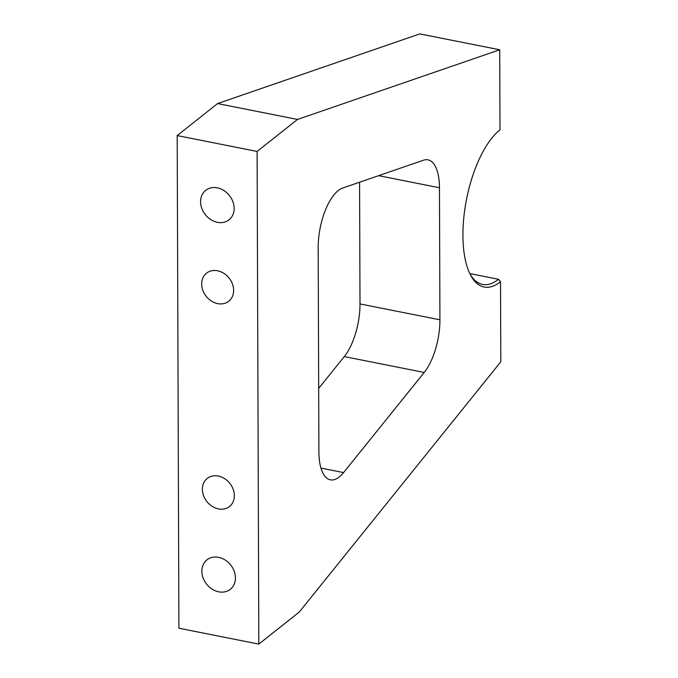 <?xml version="1.0" encoding="UTF-8"?>
<svg xmlns="http://www.w3.org/2000/svg" width="678" height="678" viewBox="0 0 678 678"><rect width="100%" height="100%" fill="white"/><g stroke="black" fill="none" stroke-linecap="round" stroke-linejoin="round"><path stroke-width="1.02" d="M201.671 284.023A17.908 14.645 -128.4 0 0 211.443 301.066A17.908 14.645 -128.4 0 0 228.774 301.235A17.908 14.645 -128.4 0 0 233.639 290.37A17.908 14.645 -128.4 0 0 223.859 273.336A17.908 14.645 -128.4 0 0 206.527 273.166A17.908 14.645 -128.4 0 0 201.671 284.023M202.383 489.296A17.908 14.645 -128.4 0 0 212.163 506.339A17.908 14.645 -128.4 0 0 229.495 506.508A17.908 14.645 -128.4 0 0 234.351 495.643A17.908 14.645 -128.4 0 0 224.579 478.609A17.908 14.645 -128.4 0 0 207.248 478.439A17.908 14.645 -128.4 0 0 202.383 489.296M200.586 201.756A18.806 15.382 -128.4 0 0 210.85 219.647A18.806 15.382 -128.4 0 0 229.045 219.825A18.806 15.382 -128.4 0 0 234.147 208.426A18.806 15.382 -128.4 0 0 223.884 190.526A18.806 15.382 -128.4 0 0 205.688 190.349A18.806 15.382 -128.4 0 0 200.586 201.756M201.875 571.249A18.806 15.382 -128.4 0 0 212.138 589.14A18.806 15.382 -128.4 0 0 230.334 589.318A18.806 15.382 -128.4 0 0 235.436 577.919A18.806 15.382 -128.4 0 0 225.172 560.02A18.806 15.382 -128.4 0 0 206.976 559.842A18.806 15.382 -128.4 0 0 201.875 571.249M343.568 472.591A44.773 18.569 -78.8 0 1 339.237 476.981A44.773 18.569 -78.8 0 1 330.372 479.846A44.773 18.569 -78.8 0 1 318.897 451.929L318.185 247.623A44.773 18.569 -78.8 0 1 342.576 188.086L423.47 160.22A44.773 18.569 -78.8 0 1 427.988 159.839A44.773 18.569 -78.8 0 1 439.463 187.755L439.92 319.804A44.773 18.569 -78.8 0 1 424.208 372.459L343.568 472.591L320.94 468.091M469.812 273.581L498.525 279.285L500.525 281.734L500.805 361.789L299.21 612.098L258.827 644.1L178.907 628.226L177.195 135.575L217.57 103.573L419.801 33.9L499.72 49.774L500 129.829L498.559 131.032M359.577 182.229L360.001 303.93A44.773 18.569 -78.8 0 1 344.288 356.586L318.677 388.392M500.525 281.734A82.826 34.349 -78.8 0 1 470.549 275.048A82.826 34.349 -78.8 0 1 466.574 199.086A82.826 34.349 -78.8 0 1 499.271 130.422A82.826 34.349 -78.8 0 1 500 129.829M258.827 644.1L257.106 151.448L297.489 119.447L499.72 49.774M177.195 135.575L257.106 151.448M217.57 103.573L297.489 119.447M469.956 273.878A80.589 33.417 101.2 0 0 482.567 284.429A80.589 33.417 101.2 0 0 498.525 279.285M378.621 175.67L439.463 187.755M360.001 303.93L439.92 319.804M344.288 356.586L424.208 372.459"/></g></svg>
